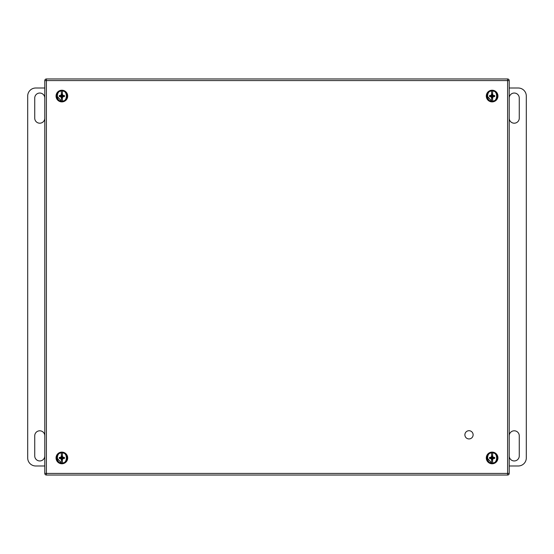 <?xml version="1.0" encoding="UTF-8"?>
<svg xmlns="http://www.w3.org/2000/svg" width="554" height="554" viewBox="0 0 554 554"><rect width="100%" height="100%" fill="white"/><g stroke="black" fill="none" stroke-linecap="round" stroke-linejoin="round"><path stroke-width="0.83" d="M469.003 430.707A4.12 4.12 0 0 1 472.569 436.877A4.12 4.12 0 0 1 465.436 436.877A4.12 4.12 0 0 1 469.003 430.707M44.791 435.825A5.028 5.028 0 0 0 39.763 430.797A5.028 5.028 0 0 0 34.736 435.825L34.736 455.928A5.028 5.028 0 0 0 39.763 460.956A5.028 5.028 0 0 0 44.791 455.928M44.791 98.065A5.028 5.028 0 0 0 39.763 93.037A5.028 5.028 0 0 0 34.736 98.065L34.736 118.168A5.028 5.028 0 0 0 39.763 123.196A5.028 5.028 0 0 0 44.791 118.168M44.791 465.983L35.74 465.983A8.04 8.04 0 0 1 27.7 457.943L27.7 96.057A8.04 8.04 0 0 1 35.74 88.01L44.791 88.01M509.209 98.065L509.209 118.168A5.028 5.028 0 0 0 514.237 123.196A5.028 5.028 0 0 0 519.264 118.168L519.264 98.065A5.028 5.028 0 0 0 514.237 93.037A5.028 5.028 0 0 0 509.209 98.065M519.264 435.825A5.028 5.028 0 0 0 514.237 430.797A5.028 5.028 0 0 0 509.209 435.825L509.209 455.928A5.028 5.028 0 0 0 514.237 460.956A5.028 5.028 0 0 0 519.264 455.928L519.264 435.825M509.209 88.01L518.26 88.01A8.04 8.04 0 0 1 526.3 96.057L526.3 457.943A8.04 8.04 0 0 1 518.26 465.983L509.209 465.983M487.229 457.999L491.495 462.791M492.651 463.289A5.374 5.374 0 0 1 491.592 463.289L491.592 458.989L491.689 460.028L492.554 460.028L492.651 458.989L492.651 462.805C497.928 463.74 497.928 452.147 492.651 453.082L492.651 456.891L492.554 455.859L491.689 455.859L491.592 456.891L491.592 452.597A5.374 5.374 0 0 1 497.492 457.943A5.374 5.374 0 0 1 492.651 463.289A5.374 5.374 0 0 0 492.651 452.597L492.651 453.082L492.651 452.597M491.592 463.289A5.374 5.374 0 0 1 491.592 452.597L491.592 453.082C486.315 452.147 486.315 463.74 491.592 462.805L491.592 463.289A5.374 5.374 0 0 1 491.592 452.597M491.592 456.427L490.609 457.41L489.549 457.41L489.549 458.47L490.609 458.47L491.592 459.453M492.651 459.453L493.635 458.47L494.694 458.47L494.694 457.41L493.635 457.41L492.651 456.427M492.554 456.718L492.125 457.943L493.012 457.05M492.554 455.859L492.125 457.943L493.635 457.41M491.689 455.859L492.125 457.943L494.694 457.41M491.689 456.718L492.125 457.943L494.694 458.47M491.232 457.05L493.635 458.47M490.609 457.41L493.012 458.83M489.549 457.41L492.125 457.943L492.554 459.162M489.549 458.47L492.125 457.943L492.554 460.028M490.609 458.47L492.125 457.943L491.689 460.028M491.232 458.83L492.125 457.943L491.689 459.162M492.125 452.119A5.824 5.824 0 0 0 487.077 460.852A5.824 5.824 0 0 0 497.167 460.852A5.824 5.824 0 0 0 492.125 452.119M487.229 96.112L491.495 100.904M492.651 101.403A5.374 5.374 0 0 1 491.592 101.403L491.592 97.102L491.689 98.134L492.554 98.134L492.651 97.102L492.651 100.918C497.928 101.853 497.928 90.26 492.651 91.195L492.651 95.004L492.554 93.972L491.689 93.972L491.592 95.004L491.592 90.711A5.374 5.374 0 0 1 497.492 96.057A5.374 5.374 0 0 1 492.651 101.403A5.374 5.374 0 0 0 492.651 90.711L492.651 91.195L492.651 90.711M491.592 101.403A5.374 5.374 0 0 1 491.592 90.711L491.592 91.195C486.315 90.26 486.315 101.853 491.592 100.918L491.592 101.403A5.374 5.374 0 0 1 491.592 90.711M491.592 94.54L490.609 95.523L489.549 95.523L489.549 96.583L490.609 96.583L491.592 97.566M492.651 97.566L493.635 96.583L494.694 96.583L494.694 95.523L493.635 95.523L492.651 94.54M492.554 94.831L492.125 96.057L493.012 95.163M492.554 93.972L492.125 96.057L493.635 95.523M491.689 93.972L492.125 96.057L494.694 95.523M491.689 94.831L492.125 96.057L494.694 96.583M491.232 95.163L493.635 96.583M490.609 95.523L493.012 96.943M489.549 95.523L492.125 96.057L492.554 97.275M489.549 96.583L492.125 96.057L492.554 98.134M490.609 96.583L492.125 96.057L491.689 98.134M491.232 96.943L492.125 96.057L491.689 97.275M492.125 90.233A5.824 5.824 0 0 0 487.077 98.965A5.824 5.824 0 0 0 497.167 98.965A5.824 5.824 0 0 0 492.125 90.233M56.986 96.112L61.252 100.904M62.408 101.403A5.374 5.374 0 0 1 61.349 101.403L61.349 97.102L61.446 98.134L62.311 98.134L62.408 97.102L62.408 100.918C67.685 101.853 67.685 90.26 62.408 91.195L62.408 95.004L62.311 93.972L61.446 93.972L61.349 95.004L61.349 90.711A5.374 5.374 0 0 1 67.249 96.057A5.374 5.374 0 0 1 62.408 101.403A5.374 5.374 0 0 0 62.408 90.711L62.408 91.195L62.408 90.711M61.349 101.403A5.374 5.374 0 0 1 61.349 90.711L61.349 91.195C56.072 90.26 56.072 101.853 61.349 100.918L61.349 101.403A5.374 5.374 0 0 1 61.349 90.711M61.349 94.54L60.365 95.523L59.306 95.523L59.306 96.583L60.365 96.583L61.349 97.566M62.408 97.566L63.391 96.583L64.451 96.583L64.451 95.523L63.391 95.523L62.408 94.54M62.311 94.831L61.875 96.057L62.768 95.163M62.311 93.972L61.875 96.057L63.391 95.523M61.446 93.972L61.875 96.057L64.451 95.523M61.446 94.831L61.875 96.057L64.451 96.583M60.988 95.163L63.391 96.583M60.365 95.523L62.768 96.943M59.306 95.523L61.875 96.057L62.311 97.275M59.306 96.583L61.875 96.057L62.311 98.134M60.365 96.583L61.875 96.057L61.446 98.134M60.988 96.943L61.875 96.057L61.446 97.275M61.875 90.233A5.824 5.824 0 0 0 56.833 98.965A5.824 5.824 0 0 0 66.923 98.965A5.824 5.824 0 0 0 61.875 90.233M56.986 457.999L61.252 462.791M62.408 463.289A5.374 5.374 0 0 1 61.349 463.289L61.349 458.989L61.446 460.028L62.311 460.028L62.408 458.989L62.408 462.805C67.685 463.74 67.685 452.147 62.408 453.082L62.408 456.891L62.311 455.859L61.446 455.859L61.349 456.891L61.349 452.597A5.374 5.374 0 0 1 67.249 457.943A5.374 5.374 0 0 1 62.408 463.289A5.374 5.374 0 0 0 62.408 452.597L62.408 453.082L62.408 452.597M61.349 463.289A5.374 5.374 0 0 1 61.349 452.597L61.349 453.082C56.072 452.147 56.072 463.74 61.349 462.805L61.349 463.289A5.374 5.374 0 0 1 61.349 452.597M61.349 456.427L60.365 457.41L59.306 457.41L59.306 458.47L60.365 458.47L61.349 459.453M62.408 459.453L63.391 458.47L64.451 458.47L64.451 457.41L63.391 457.41L62.408 456.427M62.311 456.718L61.875 457.943L62.768 457.05M62.311 455.859L61.875 457.943L63.391 457.41M61.446 455.859L61.875 457.943L64.451 457.41M61.446 456.718L61.875 457.943L64.451 458.47M60.988 457.05L63.391 458.47M60.365 457.41L62.768 458.83M59.306 457.41L61.875 457.943L62.311 459.162M59.306 458.47L61.875 457.943L62.311 460.028M60.365 458.47L61.875 457.943L61.446 460.028M60.988 458.83L61.875 457.943L61.446 459.162M61.875 452.119A5.824 5.824 0 0 0 56.833 460.852A5.824 5.824 0 0 0 66.923 460.852A5.824 5.824 0 0 0 61.875 452.119M509.209 80.572L509.209 473.428L507.603 473.428L507.603 80.572L46.398 80.572L46.398 473.428L507.603 473.428L507.603 475.034L46.398 475.034A1.607 1.607 0 0 1 44.791 473.428L44.791 80.572A1.607 1.607 0 0 1 46.398 78.966L507.603 78.966L507.603 80.572L509.209 80.572A1.607 1.607 0 0 0 507.603 78.966A1.607 1.607 0 0 1 509.209 80.572M216.683 78.966L210.652 78.966M507.603 475.034A1.607 1.607 0 0 0 509.209 473.428A1.607 1.607 0 0 1 507.603 475.034M46.398 78.966A1.607 1.607 0 0 0 44.791 80.572L46.398 80.572L46.398 78.966M44.791 473.428A1.607 1.607 0 0 0 46.398 475.034L46.398 473.428L44.791 473.428"/></g></svg>
